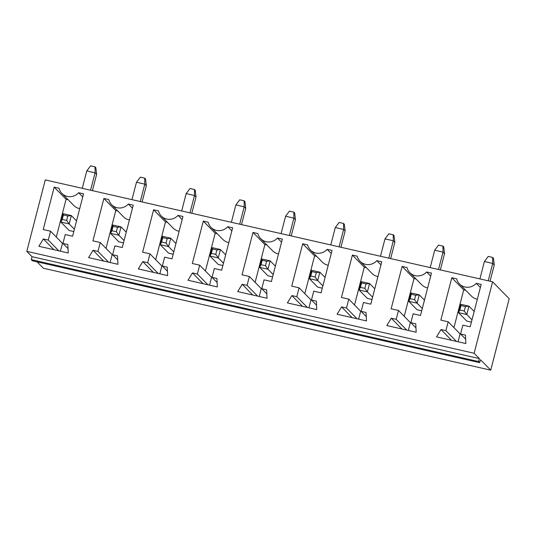<?xml version="1.0" encoding="UTF-8"?>
<svg xmlns="http://www.w3.org/2000/svg" width="536" height="536" viewBox="0 0 536 536"><rect width="100%" height="100%" fill="white"/><g stroke="black" fill="none" stroke-linecap="round" stroke-linejoin="round"><path stroke-width="0.8" d="M37.071 261.816L43.389 268.255L490.721 370.168L480.444 359.696L479.68 362.658L478.594 361.552L479.365 358.597L474.132 353.271L492.611 281.815L45.279 179.902L26.8 251.357L474.132 353.271M490.721 370.168L509.2 298.713L492.611 281.815M149.966 253.85L142.63 252.175L153.591 209.797L158.482 210.909A11.638 11.269 -44.5 0 0 161.316 216.035A11.638 11.269 -44.5 0 0 178.046 215.371L182.944 216.484L171.982 258.861L164.639 257.193L162.348 266.064L167.239 267.176L167.647 275.618L138.295 268.931L142.777 261.601L147.675 262.72L149.966 253.85L161.865 265.97L159.829 273.836M267.055 298.264L237.703 291.577L242.185 284.254L247.076 285.366L249.374 276.496L242.038 274.821L252.992 232.443L257.89 233.555A11.638 11.269 -44.5 0 0 260.724 238.688A11.638 11.269 -44.5 0 0 277.454 238.018L282.345 239.13L271.39 281.514L264.047 279.839L261.756 288.71L266.647 289.822L267.055 298.264M212.055 277.387L216.946 278.499L217.348 286.941L187.995 280.254L192.484 272.925L197.375 274.043L199.667 265.173L192.33 263.498L203.291 221.12L208.182 222.232A11.638 11.269 -44.5 0 0 211.023 227.365A11.638 11.269 -44.5 0 0 227.753 226.695L232.644 227.807L221.683 270.184L214.346 268.516L212.055 277.387L217.14 282.566M302.699 243.766L307.59 244.885A11.638 11.269 -44.5 0 0 310.431 250.011A11.638 11.269 -44.5 0 0 327.161 249.34L332.052 250.453L321.091 292.837L313.754 291.162L311.456 300.033L316.354 301.145L316.756 309.587L287.403 302.9L291.892 295.577L296.783 296.689L299.075 287.819L291.738 286.15L302.699 243.766L314.599 255.886L316.662 256.362M448.19 321.788L440.847 320.119L451.808 277.742L456.699 278.854A11.638 11.269 -44.5 0 0 459.54 283.98A11.638 11.269 -44.5 0 0 476.27 283.31L481.161 284.428L470.199 326.806L462.863 325.138L460.571 334.002L465.462 335.121L465.871 343.563L436.518 336.876L441.001 329.546L445.892 330.658L448.19 321.788L460.089 333.915L458.052 341.78M357.298 256.208A11.638 11.269 -44.5 0 0 360.132 261.334A11.638 11.269 -44.5 0 0 376.862 260.663L381.753 261.776L370.798 304.16L363.455 302.485L361.163 311.356L366.055 312.475L366.463 320.917L337.111 314.223L341.593 306.9L346.484 308.012L348.782 299.142L341.445 297.473L352.4 255.089L357.298 256.208M415.762 323.798L416.164 332.24L386.811 325.553L391.3 318.223L396.191 319.335L398.483 310.465L391.146 308.796L402.107 266.412L406.998 267.531A11.638 11.269 -44.5 0 0 409.839 272.656A11.638 11.269 -44.5 0 0 426.569 271.987L431.46 273.105L420.499 315.483L413.162 313.808L410.864 322.679L415.762 323.798M38.887 246.285L43.369 238.956L48.267 240.068L50.558 231.204L43.222 229.529L54.183 187.151L59.074 188.263A11.638 11.269 -44.5 0 0 61.908 193.389A11.638 11.269 -44.5 0 0 78.638 192.719L83.536 193.838L72.574 236.215L65.238 234.547L62.94 243.411L67.831 244.53L68.24 252.972L38.887 246.285M97.967 251.397L100.259 242.527L92.922 240.852L103.884 198.474L108.775 199.586A11.638 11.269 -44.5 0 0 111.615 204.712A11.638 11.269 -44.5 0 0 128.345 204.049L133.236 205.161L122.275 247.538L114.939 245.87L112.647 254.741L117.538 255.853L117.947 264.295L88.594 257.608L93.076 250.279L97.967 251.397L108.527 262.151M479.365 358.597L32.026 256.684L26.8 251.357M478.594 361.552L31.262 259.638L32.026 256.684M479.68 362.658L32.348 260.744L31.262 259.638M92.413 190.642L96.614 174.388L95.086 172.827L90.584 190.226M96.614 174.388L95.83 167.661L95.019 166.837L95.086 172.827L86.765 170.93L82.269 188.33M142.114 201.965L146.321 185.711L144.787 184.15L136.472 182.26L131.97 199.653M146.321 185.711L145.531 178.984L144.72 178.16L144.787 184.15L140.291 201.549M241.522 224.611L245.729 208.363L244.195 206.802L235.88 204.906L231.378 222.299M245.729 208.363L244.939 201.637L244.128 200.806L244.195 206.802L239.699 224.195M191.821 213.288L196.022 197.034L194.494 195.473L189.992 212.872M196.022 197.034L195.238 190.307L194.427 189.483L194.494 195.473L186.173 193.583L181.677 210.976M390.637 258.587L394.838 242.332L393.303 240.771L388.808 258.164M394.838 242.332L394.054 235.606L393.236 234.781L393.303 240.771L384.989 238.875L380.493 256.275M340.93 247.257L345.137 231.009L343.603 229.448L339.1 246.841M345.137 231.009L344.347 224.283L343.536 223.452L343.603 229.448L335.288 227.552L330.786 244.952M291.229 235.934L295.43 219.686L293.896 218.125L289.4 235.518M295.43 219.686L294.646 212.96L293.829 212.129L293.896 218.125L285.581 216.229L281.085 233.622M440.337 269.91L444.545 253.655L443.011 252.094L438.508 269.494M444.545 253.655L443.754 246.929L442.944 246.104L443.011 252.094L434.696 250.198L430.194 267.598M490.045 281.233L494.246 264.978L492.711 263.417L484.397 261.521L479.901 278.921M494.246 264.978L493.455 258.252L492.644 257.427L492.711 263.417L488.216 280.817M155.715 259.705L165.49 221.917L153.591 209.797M165.49 221.917L167.554 222.386M161.316 216.035L173.215 228.162A11.638 11.269 -44.5 0 0 179.118 231.271M182.146 219.546L178.046 215.371M167.44 271.243L162.348 266.064M153.336 272.355L142.777 261.601M158.227 273.474L147.675 262.72M252.744 295.008L242.185 284.254M257.635 296.12L247.076 285.366M259.236 296.488L261.273 288.616L249.374 276.496M255.123 282.351L264.898 244.563L252.992 232.443M264.898 244.563L266.962 245.032M260.724 238.688L272.623 250.808A11.638 11.269 -44.5 0 0 278.526 253.923M281.554 242.192L277.454 238.018M266.841 293.896L261.756 288.71M203.044 283.685L192.484 272.925M207.935 284.797L197.375 274.043M209.536 285.159L211.566 277.293L199.667 265.173M205.422 271.028L215.191 233.24L203.291 221.12M215.191 233.24L217.254 233.709M211.023 227.365L222.922 239.485A11.638 11.269 -44.5 0 0 228.818 242.6M231.854 230.869L227.753 226.695M310.431 250.011L322.33 262.131A11.638 11.269 -44.5 0 0 328.226 265.246M331.261 253.515L327.161 249.34M316.548 305.219L311.456 300.033M302.451 306.331L291.892 295.577M307.342 307.443L296.783 296.689M308.944 307.811L310.974 299.939L299.075 287.819M304.823 293.674L314.599 255.886M453.938 327.65L463.707 289.862L451.808 277.742M463.707 289.862L465.771 290.331M459.54 283.98L471.439 296.1A11.638 11.269 -44.5 0 0 477.335 299.215M480.37 287.49L476.27 283.31M465.657 339.188L460.571 334.002M451.56 340.3L441.001 329.546M456.451 341.419L445.892 330.658M360.132 261.334L372.031 273.454A11.638 11.269 -44.5 0 0 377.934 276.569M380.962 264.838L376.862 260.663M366.249 316.541L361.163 311.356M352.152 317.654L341.593 306.9M357.043 318.766L346.484 308.012M358.644 319.134L360.681 311.262L348.782 299.142M354.531 304.997L364.299 267.216L352.4 255.089M364.299 267.216L366.369 267.685M401.859 328.977L391.3 318.223M406.75 330.089L396.191 319.335M408.352 330.457L410.382 322.585L398.483 310.465M404.231 316.32L414.006 278.539L402.107 266.412M414.006 278.539L416.07 279.008M409.839 272.656L421.738 284.777A11.638 11.269 -44.5 0 0 427.634 287.892M430.669 276.167L426.569 271.987M415.956 327.865L410.864 322.679M53.928 249.709L43.369 238.956M58.819 250.828L48.267 240.068M60.421 251.19L62.457 243.324L50.558 231.204M56.307 237.059L66.082 199.271L54.183 187.151M66.082 199.271L68.146 199.74M61.908 193.389L73.807 205.509A11.638 11.269 -44.5 0 0 79.71 208.625M82.738 196.9L78.638 192.719M68.032 248.597L62.94 243.411M110.128 262.513L112.165 254.647L100.259 242.527M106.014 248.382L115.783 210.594L103.884 198.474M115.783 210.594L117.846 211.063M111.615 204.712L123.514 216.832A11.638 11.269 -44.5 0 0 129.411 219.948M132.446 208.223L128.345 204.049M117.732 259.92L112.647 254.741M103.636 261.032L93.076 250.279M95.019 166.837L90.611 165.832L86.765 170.93M144.72 178.16L140.318 177.155L136.472 182.26M244.128 200.806L239.726 199.801L235.88 204.906M194.427 189.483L190.019 188.478L186.173 193.583M393.236 234.781L388.835 233.776L384.989 238.875M343.536 223.452L339.134 222.453L335.288 227.552M293.829 212.129L289.427 211.13L285.581 216.229M442.944 246.104L438.542 245.099L434.696 250.198M492.644 257.427L488.242 256.422L484.397 261.521M175.949 243.518L170.743 238.212L162.421 236.316L160.257 244.691L168.552 253.139L173.188 254.198M275.357 266.164L270.144 260.858L261.829 258.962L259.665 267.343L267.96 275.792L272.596 276.844M225.656 254.841L220.443 249.535L212.129 247.639L209.958 256.02L218.253 264.469L222.889 265.521M325.057 277.487L319.851 272.181L311.537 270.285L309.366 278.666L317.66 287.115L322.297 288.167M474.172 311.463L468.96 306.156L460.645 304.26L458.481 312.635L466.769 321.084L471.412 322.143M374.765 288.81L369.552 283.504L367.388 291.885L359.073 289.989L367.368 298.438L372.004 299.497M424.465 300.14L419.259 294.834L410.945 292.937L408.774 301.312L417.068 309.761L421.705 310.82M76.541 220.872L71.335 215.566L69.164 223.941L60.849 222.045L69.144 230.493L73.78 231.552M126.248 232.195L121.036 226.889L112.721 224.993L110.55 233.368L118.845 241.816L123.481 242.875M162.421 236.316L162.79 237.629L167.192 238.634L170.743 238.212L168.572 246.587L173.785 251.893M167.192 238.634L166.046 243.069L168.572 246.587L160.257 244.691L161.644 242.064L162.79 237.629M261.829 258.962L262.198 260.282L266.6 261.28L270.144 260.858L267.98 269.24L273.192 274.546M266.6 261.28L265.454 265.715L267.98 269.24L259.665 267.343L261.045 264.717L262.198 260.282M216.892 249.957L212.49 248.959L211.345 253.387L209.958 256.02L218.279 257.91L215.747 254.392L216.892 249.957L220.443 249.535L218.279 257.91L223.485 263.216M311.537 270.285L311.898 271.605L316.3 272.603L319.851 272.181L317.687 280.562L322.893 285.869M316.3 272.603L315.155 277.038L317.687 280.562L309.366 278.666L310.753 276.04L311.898 271.605M460.645 304.26L461.014 305.574L465.416 306.579L468.96 306.156L466.796 314.531L472.002 319.838M465.416 306.579L464.263 311.014L466.796 314.531L458.481 312.635L459.861 310.009L461.014 305.574M366.008 283.933L361.606 282.928L361.237 281.614L369.552 283.504L366.008 283.933L364.862 288.368L367.388 291.885L372.6 297.192M361.237 281.614L359.073 289.989L360.453 287.363L364.862 288.368M410.945 292.937L411.306 294.251L415.708 295.256L419.259 294.834L417.088 303.209L422.301 308.515M415.708 295.256L414.562 299.691L417.088 303.209L408.774 301.312L410.161 298.686L411.306 294.251M67.784 215.988L63.382 214.983L63.014 213.67L71.335 215.566L67.784 215.988L66.638 220.423L69.164 223.941L74.377 229.247M63.014 213.67L60.849 222.045L62.236 219.418L66.638 220.423M117.484 227.311L113.083 226.306L111.937 230.741L110.55 233.368L118.871 235.264L116.339 231.746L117.484 227.311L121.036 226.889L118.871 235.264L124.077 240.57M166.046 243.069L161.644 242.064M265.454 265.715L261.045 264.717M212.49 248.959L212.129 247.639M215.747 254.392L211.345 253.387M315.155 277.038L310.753 276.04M464.263 311.014L459.861 310.009M361.606 282.928L360.453 287.363M414.562 299.691L410.161 298.686M63.382 214.983L62.236 219.418M113.083 226.306L112.721 224.993M116.339 231.746L111.937 230.741"/></g></svg>

